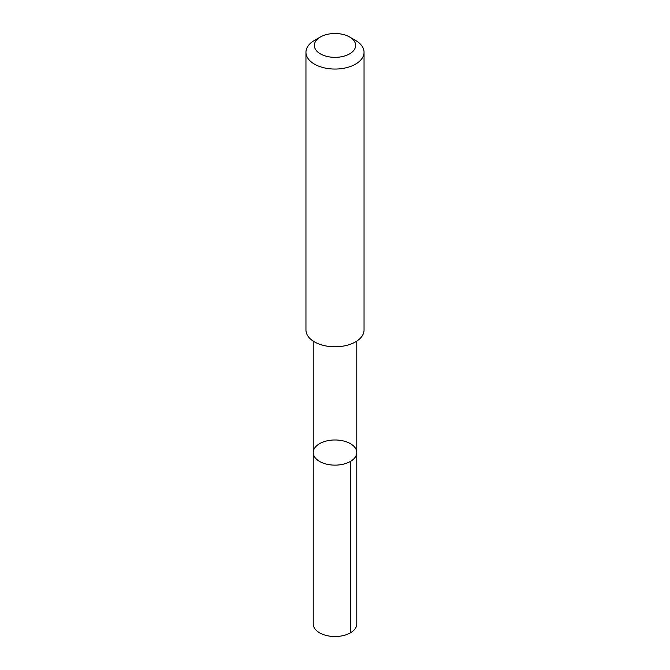 <?xml version="1.0" encoding="UTF-8"?>
<svg xmlns="http://www.w3.org/2000/svg" width="670" height="670" viewBox="0 0 670 670"><rect width="100%" height="100%" fill="white"/><g stroke="black" fill="none" stroke-linecap="round" stroke-linejoin="round"><path stroke-width="1" d="M322.471 442.267A21.775 12.571 180 0 1 345.033 441.396A21.775 12.571 180 0 1 356.775 452.552A21.775 12.571 180 0 1 335 465.131A21.775 12.571 180 0 1 313.225 452.552A21.775 12.571 180 0 1 322.471 442.267M313.217 623.954A21.783 12.579 0 0 0 324.958 635.11A21.783 12.579 0 0 0 347.529 634.239A21.783 12.579 0 0 0 356.783 623.954L356.775 452.552A21.775 12.571 180 0 1 335 465.131A21.775 12.571 180 0 1 313.225 452.552L313.217 623.954M320.394 36.992L314.465 40.418A29.044 16.767 0 0 0 305.956 52.277L305.956 330.025A29.044 16.767 0 0 0 321.617 344.908A29.044 16.767 0 0 0 351.708 343.735A29.044 16.767 0 0 0 364.045 330.025L364.045 52.277A29.044 16.767 0 0 0 355.536 40.418L349.606 36.992A20.661 11.926 0 0 0 320.394 36.992A20.661 11.926 0 0 0 319.188 53.106A20.661 11.926 0 0 0 346.884 55.183A20.661 11.926 0 0 0 349.606 36.992M305.956 52.277A29.044 16.767 0 0 0 321.617 67.159A29.044 16.767 0 0 0 351.708 65.995A29.044 16.767 0 0 0 364.045 52.277M350.402 461.446L350.402 632.849M313.225 341.122L313.225 452.552M356.775 341.122L356.775 452.552"/></g></svg>
